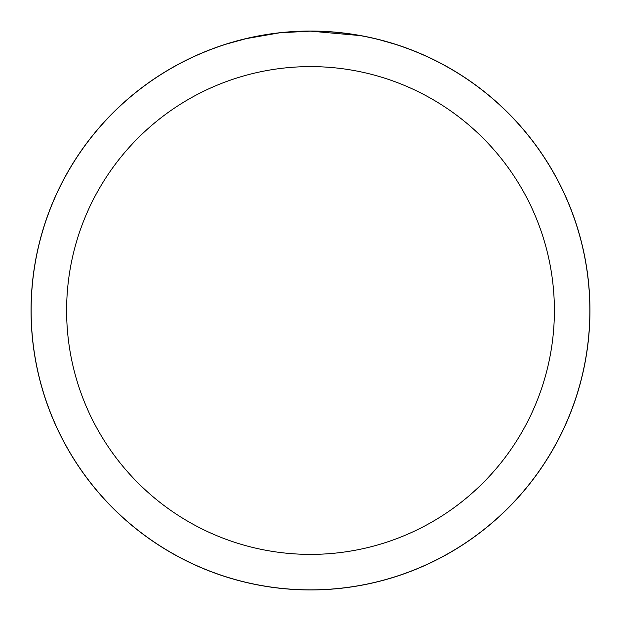 <?xml version="1.0" encoding="UTF-8"?>
<svg xmlns="http://www.w3.org/2000/svg" width="621" height="621" viewBox="0 0 621 621"><rect width="100%" height="100%" fill="white"/><g stroke="black" fill="none" stroke-linecap="round" stroke-linejoin="round"><path stroke-width="0.93" d="M310.5 31.097A279.403 279.403 0 0 1 589.903 310.5A279.403 279.403 0 0 1 310.5 589.903A279.403 279.403 0 0 1 31.097 310.5A279.403 279.403 0 0 1 310.5 31.097M316.073 31.197L319.962 31.298M344.903 33.27L346.076 33.418M360.126 35.583L310.5 31.143A279.365 279.365 0 0 1 589.865 310.5A279.365 279.365 0 0 1 310.5 589.865A279.365 279.365 0 0 1 31.135 310.5A279.365 279.365 0 0 1 310.5 31.135L280.312 32.773M380.215 39.977L393.497 43.757M361.445 35.824L364.845 36.476M310.5 66.61A243.89 243.89 0 0 1 554.39 310.5A243.89 243.89 0 0 1 310.5 554.39A243.89 243.89 0 0 1 66.61 310.5A243.89 243.89 0 0 1 310.5 66.61M278.992 32.921L246.242 38.626L227.511 43.757M290.023 31.888L294.463 31.601M268.738 34.279L269.871 34.108M31.05 310.5A279.45 279.45 0 0 1 310.5 31.05A279.45 279.45 0 0 1 589.95 310.5A279.45 279.45 0 0 1 310.5 589.95A279.45 279.45 0 0 1 31.05 310.5"/></g></svg>
